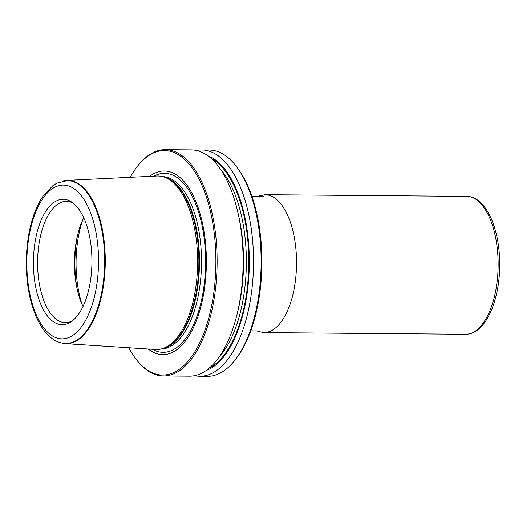 <?xml version="1.0" encoding="UTF-8"?>
<svg xmlns="http://www.w3.org/2000/svg" width="526" height="526" viewBox="0 0 526 526"><rect width="100%" height="100%" fill="white"/><g stroke="black" fill="none" stroke-linecap="round" stroke-linejoin="round"><path stroke-width="0.79" d="M62.39 181.148A81.668 38.089 90.5 0 1 66.841 180.372A81.668 38.089 90.5 0 1 68.314 180.359A81.668 38.089 -89.5 0 1 105.253 263.329A81.668 38.089 -89.5 0 1 66.033 343.669A81.668 38.089 90.5 0 1 65.494 343.642A81.668 38.089 90.5 0 1 61.049 342.794M65.494 343.642L155.361 349.481A86.764 40.463 -89.5 0 0 155.933 349.507A86.764 40.463 -89.5 0 0 162.153 348.699A86.764 40.463 -89.5 0 0 197.612 263.092A86.764 40.463 -89.5 0 0 163.573 176.914A86.764 40.463 -89.5 0 0 158.359 176.006A86.764 40.463 -89.5 0 0 156.794 176.019L66.841 180.372M63.554 199.262A62.726 29.252 -89.5 0 0 33.434 260.968A62.726 29.252 -89.5 0 0 61.805 324.693A62.726 29.252 -89.5 0 0 71.089 321.8A62.726 29.252 -89.5 0 0 91.938 262.218A62.726 29.252 -89.5 0 0 72.082 202.306A62.726 29.252 -89.5 0 0 63.554 199.262M73.522 203.404A60.635 28.279 -89.5 0 0 66.73 201.379A60.635 28.279 90.5 0 0 66.381 201.366A60.635 28.279 90.5 0 0 37.609 261.402A60.635 28.279 90.5 0 0 65.033 322.629A60.635 28.279 -89.5 0 0 65.382 322.642A60.635 28.279 -89.5 0 0 72.555 320.728M83.029 306.448A60.635 28.279 90.5 0 1 76.678 286.801A60.635 28.279 90.5 0 1 77.085 237.384A60.635 28.279 90.5 0 1 83.759 217.856M148.233 349.014A91.833 42.83 -89.5 0 0 162.264 354.629A91.833 42.83 -89.5 0 0 206.363 264.289A91.833 42.83 -89.5 0 0 164.829 170.996A91.833 42.83 -89.5 0 0 149.66 176.368M128.798 347.752A112.222 52.337 -89.5 0 0 135.169 357.936A112.222 52.337 -89.5 0 0 161.982 375.018A112.222 52.337 -89.5 0 0 215.87 264.617A112.222 52.337 -89.5 0 0 165.118 150.607A112.222 52.337 -89.5 0 0 136.74 167.229A112.222 52.337 -89.5 0 0 130.205 177.308M135.169 357.936L135.741 358.712A113.129 52.764 -89.5 0 0 162.771 375.932A113.129 52.764 -89.5 0 0 163.415 375.945A113.129 52.764 -89.5 0 0 217.106 263.947A113.129 52.764 -89.5 0 0 165.927 149.706A113.129 52.764 -89.5 0 0 165.282 149.693A113.129 52.764 -89.5 0 0 137.325 166.466L136.74 167.229M165.282 149.693L191.306 149.91A113.129 52.764 90.5 0 1 191.951 149.923A113.129 52.764 -89.5 0 1 238.935 217.33A113.129 52.764 -89.5 0 1 238.173 309.531A113.129 52.764 -89.5 0 1 189.439 376.156L163.415 375.945M238.173 309.531L238.554 307.776A108.823 50.752 -89.5 0 0 239.284 219.092L238.935 217.33M206.251 370.435A108.823 50.752 -89.5 0 0 249.324 263.519A108.823 50.752 -89.5 0 0 208.026 155.913M235.405 359.534A113.129 52.764 -89.5 0 0 236.989 167.288L238.133 168.833A111.321 51.916 -89.5 0 1 236.575 358.009L235.405 359.534A113.129 52.764 -89.5 0 1 207.448 376.307L199.834 376.241A113.129 52.764 -89.5 0 1 199.19 376.228A113.129 52.764 90.5 0 1 194.64 375.649M196.5 150.502A113.129 52.764 90.5 0 1 201.708 149.995A113.129 52.764 90.5 0 1 202.352 150.009A113.129 52.764 -89.5 0 1 253.525 264.249A113.129 52.764 -89.5 0 1 199.834 376.241M236.989 167.288A113.129 52.764 -89.5 0 0 209.959 150.068A113.129 52.764 -89.5 0 0 209.315 150.055L201.708 149.995M263.414 332.596A68.965 32.165 -89.5 0 0 263.809 332.603L263.381 332.596A1.808 1.604 -88 0 1 261.849 330.959M465.425 334.273A68.965 32.165 -89.5 0 0 498.155 265.998A68.965 32.165 -89.5 0 0 466.957 196.356A68.965 32.165 90.5 0 0 466.569 196.349L467.016 196.362C486.379 196.737 500.213 229.744 499.707 265.669C499.588 301.832 484.965 334.714 465.425 334.273L263.809 332.603A68.965 32.165 -89.5 0 0 296.539 264.335A68.965 32.165 -89.5 0 0 265.341 194.692A68.965 32.165 90.5 0 0 264.953 194.686L257.681 196.251M162.153 348.699L163.593 348.271A86.317 40.259 -89.5 0 0 198.867 263.105A86.317 40.259 -89.5 0 0 165.006 177.367L163.573 176.914M65.546 343.406A81.412 37.971 -89.5 0 0 66.013 343.419A81.412 37.971 -89.5 0 0 104.648 262.822A81.412 37.971 -89.5 0 0 67.821 180.615A81.412 37.971 90.5 0 0 67.354 180.602L56.913 183.133L53.073 185.474L43.093 196.034C39.404 201.425 36.274 207.862 33.69 215.338C28.923 229.369 26.464 244.925 26.3 262.001C25.892 304.021 41.824 342.696 65.454 343.406L65.559 343.406M61.608 338.849A76.881 35.86 90.5 0 1 26.833 260.745A76.881 35.86 90.5 0 1 63.751 185.106A76.881 35.86 -89.5 0 1 98.526 263.21A76.881 35.86 -89.5 0 1 61.608 338.849M77.112 288.879A71.319 33.263 90.5 0 1 77.552 235.319M82.003 304.232A72.404 33.769 90.5 0 1 82.694 220.052M162.304 348.653A86.218 40.213 -89.5 0 0 199.485 263.105A86.218 40.213 -89.5 0 0 163.724 176.96M162.396 176.585A86.218 40.213 90.5 0 1 162.501 176.585A86.218 40.213 -89.5 0 1 201.511 263.243A86.218 40.213 -89.5 0 1 160.969 349.008M152.494 349.297A89.519 41.751 90.5 0 0 162.587 352.321A89.519 41.751 -89.5 0 0 205.574 264.249A89.519 41.751 -89.5 0 0 165.085 173.31A89.519 41.751 90.5 0 0 153.927 176.157M237.252 313.555A105.89 49.385 -89.5 0 0 238.081 213.293M219.02 357.174A105.89 49.385 -89.5 0 0 246.359 263.493A105.89 49.385 -89.5 0 0 220.572 169.379M209.506 367.878A107.699 50.226 -89.5 0 0 248.798 263.513A107.699 50.226 -89.5 0 0 211.235 158.517M256.563 330.92L263.381 332.596M466.569 196.349L264.953 194.686M251.882 196.205L263.73 196.303M250.764 330.867L270.772 331.032"/></g></svg>
